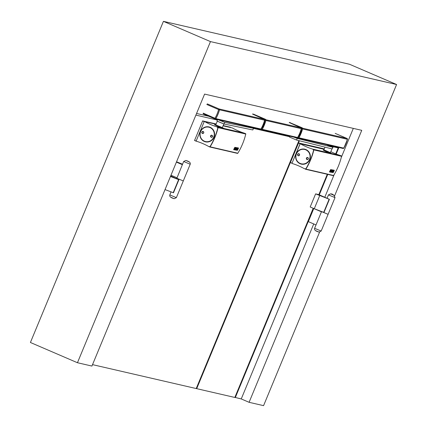 <?xml version="1.0" encoding="UTF-8"?>
<svg xmlns="http://www.w3.org/2000/svg" width="427" height="427" viewBox="0 0 427 427"><rect width="100%" height="100%" fill="white"/><g stroke="black" fill="none" stroke-linecap="round" stroke-linejoin="round"><path stroke-width="0.64" d="M233.692 149.455A64.13 61.584 -77 0 0 234.797 147.374L238.512 148.222A64.183 61.637 -77 0 1 237.396 150.325L233.692 149.696M210.127 146.829A64.13 61.584 -77 0 0 218.074 127.646A0.358 0.342 -77 0 0 217.765 127.214L217.359 127.374L217.909 127.609A63.954 61.413 -77 0 1 209.983 146.739L208.675 146.488A65.971 63.351 103 0 0 196.601 141.294L196.201 140.926L204.207 121.594L204.746 121.631A65.971 63.351 -77 0 0 216.82 126.83L217.492 127.379A0.358 0.342 -77 0 1 217.823 127.817A63.917 61.381 -77 0 1 210.073 146.53A0.358 0.342 -77 0 1 209.534 146.589L209.609 146.909A0.358 0.342 -77 0 0 210.127 146.829L237.834 153.218A64.13 61.584 -77 0 0 245.781 134.035A0.358 0.342 -77 0 0 245.472 133.603L217.882 127.241M233.734 149.477A64.183 61.637 -77 0 0 234.839 147.4L234.818 147.342M237.311 153.298A0.358 0.342 -77 0 0 237.834 153.218M233.959 149.471L237.311 150.139A64.183 61.637 -77 0 0 238.266 148.34L234.935 147.571A64.183 61.637 -77 0 1 233.985 149.365L233.953 149.466M233.948 149.455L237.273 150.107A64.13 61.584 -77 0 0 238.223 148.313L238.25 148.228M234.877 147.347L238.485 147.972M236.579 149.792L237.236 149.946A64.183 61.637 -77 0 0 237.284 149.85L236.745 149.728A64.183 61.637 -77 0 0 237.06 149.14L237.604 149.263A64.183 61.637 -77 0 0 237.652 149.172L237.113 149.044A64.183 61.637 -77 0 0 237.423 148.457L237.962 148.585A64.183 61.637 -77 0 0 238.01 148.489L237.311 148.313A64.13 61.584 -77 0 1 236.537 149.765L236.579 149.792A64.183 61.637 -77 0 0 237.353 148.334M237.284 149.85L236.755 149.712M238.01 148.489L237.311 148.313M237.652 149.172L237.118 149.034M237.241 148.308L236.542 148.132L237.241 148.308A64.183 61.637 -77 0 1 237.166 148.452L235.928 149.535L236.521 149.674L235.944 149.525M236.521 149.674A64.183 61.637 -77 0 1 236.467 149.765L235.811 149.615A64.183 61.637 -77 0 0 235.891 149.477L237.129 148.388L236.537 148.254A64.183 61.637 -77 0 0 236.585 148.158M235.891 149.477L237.081 148.366M235.298 148.628A64.183 61.637 -77 0 1 235.005 149.172L234.354 149.023A64.183 61.637 -77 0 0 234.882 148.025L235.539 148.174A64.183 61.637 -77 0 1 235.512 148.222L235.4 148.196A64.183 61.637 -77 0 0 235.496 148.014L235.069 147.918A64.183 61.637 -77 0 1 234.396 149.183L234.818 149.279A64.183 61.637 -77 0 0 235.133 148.697L234.951 148.655A64.183 61.637 -77 0 0 235.005 148.559L235.298 148.628L235.005 148.559M234.818 149.279L234.402 149.167M234.775 149.253A64.13 61.584 -77 0 0 235.085 148.681M235.752 149.493L235.208 149.37A64.183 61.637 -77 0 0 235.523 148.788L236.067 148.911A64.183 61.637 -77 0 0 236.115 148.815L235.576 148.692A64.183 61.637 -77 0 0 235.885 148.105L236.425 148.228A64.183 61.637 -77 0 0 236.473 148.132L235.773 147.955A64.13 61.584 -77 0 1 234.999 149.413L235.699 149.589A64.183 61.637 -77 0 0 235.752 149.493L235.218 149.354M236.115 148.815L235.581 148.676M235.042 149.439A64.183 61.637 -77 0 0 235.816 147.982M236.473 148.132L235.773 147.955M234.359 149.279L234.311 148.996A64.13 61.584 -77 0 0 234.839 147.998L235.149 147.827M235.512 147.913L235.106 147.801M223.059 125.853L232.08 127.87M232.453 128.02A65.971 63.351 -77 0 0 244.527 133.219L217.103 126.947M244.527 133.219L216.82 126.83M215.752 124.951L214.413 124.684L217.519 126.248C224.431 128.73 225.36 128.943 220.321 126.894M204.298 141.454A7.67 7.366 -77 0 0 205.504 141.849A7.67 7.366 -77 0 0 214.231 136.672A7.67 7.366 -77 0 0 210.159 127.299A7.67 7.366 -77 0 0 208.952 126.904A7.67 7.366 -77 0 0 200.226 132.082A7.67 7.366 -77 0 0 204.298 141.454M200.049 135.658A7.67 7.366 -77 0 0 204.421 141.486A7.67 7.366 -77 0 0 205.568 141.865M208.984 127.038A7.547 7.248 103 0 1 209.049 127.054A7.547 7.248 103 0 1 210.239 127.443A7.547 7.248 103 0 1 214.53 133.128M213.244 138.7A7.547 7.248 103 0 1 205.659 141.759A7.547 7.248 103 0 1 205.595 141.743M209.011 126.92A7.67 7.366 -77 0 0 201.336 130.086M216.046 124.236L204.746 121.631M223.769 128.324L222.28 127.7M211.482 137.142A0.886 0.854 103 0 1 211.877 135.418M202.702 133.363A0.886 0.854 103 0 1 203.097 131.639M204.341 141.342A7.547 7.248 103 0 1 200.338 132.119A7.547 7.248 103 0 1 208.92 127.027A7.547 7.248 103 0 1 210.111 127.417A7.547 7.248 103 0 1 214.114 136.635A7.547 7.248 103 0 1 205.531 141.732A7.547 7.248 103 0 1 204.341 141.342M209.993 127.566A7.366 7.078 103 0 1 213.687 137.168A7.366 7.078 103 0 1 204.362 141.166A7.366 7.078 103 0 1 200.674 131.564A7.366 7.078 103 0 1 209.993 127.566M210.628 135.85A1.067 1.025 103 0 1 211.979 135.274A1.067 1.025 103 0 1 212.513 136.661A1.067 1.025 103 0 1 211.162 137.238A1.067 1.025 103 0 1 210.628 135.85M201.848 132.071A1.067 1.025 103 0 1 203.193 131.495A1.067 1.025 103 0 1 203.727 132.882A1.067 1.025 103 0 1 202.382 133.459A1.067 1.025 103 0 1 201.848 132.071M210.831 135.93A0.886 0.854 103 0 1 211.819 135.402A0.886 0.854 103 0 1 212.4 136.603A0.886 0.854 103 0 1 211.418 137.131A0.886 0.854 103 0 1 210.831 135.93M202.051 132.151A0.886 0.854 103 0 1 203.038 131.623A0.886 0.854 103 0 1 203.62 132.824A0.886 0.854 103 0 1 202.638 133.352A0.886 0.854 103 0 1 202.051 132.151M212.091 147.528L212.662 147.662M329.479 171.723A64.13 61.584 -77 0 0 330.589 169.642L334.298 170.49A64.183 61.637 -77 0 1 333.183 172.593L329.527 171.99M324.093 149.333L300.197 143.755L291.993 163.194L292.394 163.562A65.971 63.351 103 0 1 304.467 168.756L305.15 168.729L305.396 169.177A0.358 0.342 -77 0 0 305.919 169.103A64.13 61.584 -77 0 0 313.866 149.914A0.358 0.342 -77 0 0 313.551 149.482L313.151 149.642L313.701 149.877A63.954 61.413 -77 0 1 305.775 169.007L305.321 168.862A0.358 0.342 103 0 0 305.492 168.964L305.764 169.023M333.103 175.566A0.358 0.342 -77 0 0 333.626 175.492A64.13 61.584 -77 0 0 341.568 156.309A0.358 0.342 -77 0 0 341.258 155.871L313.669 149.509M329.527 171.75A64.183 61.637 -77 0 0 330.631 169.668L330.605 169.61M334.245 170.224L330.621 169.588M333.06 172.465L333.103 172.401A64.183 61.637 -77 0 0 334.053 170.613L330.722 169.845A64.183 61.637 -77 0 1 329.772 171.633L333.06 172.375A64.13 61.584 -77 0 0 334.01 170.587L334.042 170.496M332.371 172.06L333.023 172.214A64.183 61.637 -77 0 0 333.076 172.118L332.537 171.996A64.183 61.637 -77 0 0 332.852 171.408L333.391 171.531A64.183 61.637 -77 0 0 333.444 171.44L332.9 171.312A64.183 61.637 -77 0 0 333.209 170.725L333.749 170.853A64.183 61.637 -77 0 0 333.797 170.757L333.103 170.581A64.13 61.584 -77 0 1 332.329 172.038L332.371 172.06A64.183 61.637 -77 0 0 333.145 170.608M333.076 172.118L332.542 171.98M333.797 170.757L333.103 170.581M333.444 171.44L332.911 171.302M333.028 170.581L332.334 170.4L333.028 170.581A64.183 61.637 -77 0 1 332.959 170.72L331.72 171.803L332.307 171.942L331.736 171.793M332.307 171.942A64.183 61.637 -77 0 1 332.254 172.038L331.603 171.884A64.183 61.637 -77 0 0 331.678 171.745L332.916 170.661L332.329 170.522A64.183 61.637 -77 0 0 332.377 170.426M331.678 171.745L332.873 170.635M331.09 170.896A64.183 61.637 -77 0 1 330.797 171.44L330.146 171.291A64.183 61.637 -77 0 0 330.674 170.293L331.325 170.448A64.183 61.637 -77 0 1 331.304 170.49L331.187 170.464A64.183 61.637 -77 0 0 331.283 170.282L330.856 170.186A64.183 61.637 -77 0 1 330.183 171.451L330.61 171.547A64.183 61.637 -77 0 0 330.925 170.965L330.744 170.923A64.183 61.637 -77 0 0 330.792 170.827L331.09 170.896L330.792 170.827M330.61 171.547L330.194 171.435M330.567 171.526A64.13 61.584 -77 0 0 330.872 170.955M330.834 171.707L331.485 171.857A64.183 61.637 -77 0 0 331.539 171.766L331.005 171.627A64.183 61.637 -77 0 0 331.315 171.056L331.854 171.179A64.183 61.637 -77 0 0 331.907 171.083L331.363 170.96A64.183 61.637 -77 0 0 331.672 170.373L332.211 170.496A64.183 61.637 -77 0 0 332.259 170.4L331.565 170.224A64.13 61.584 -77 0 1 330.792 171.681L330.834 171.707A64.183 61.637 -77 0 0 331.608 170.25M331.907 171.083L331.373 170.944M331.539 171.766L331 171.638M332.259 170.4L331.565 170.224M330.151 171.547L330.098 171.264A64.13 61.584 -77 0 0 330.626 170.266L330.877 170.069M332.98 172.471L329.74 171.723M331.299 170.181L330.893 170.069M304.803 149.188A7.67 7.366 -77 0 0 297.123 152.354M295.842 157.926A7.67 7.366 -77 0 0 300.213 163.754A7.67 7.366 -77 0 0 301.355 164.133M296.215 153.795A7.67 7.366 -77 0 0 300.085 163.722A7.67 7.366 -77 0 0 301.291 164.123A7.67 7.366 -77 0 0 310.018 158.94A7.67 7.366 -77 0 0 305.951 149.567A7.67 7.366 -77 0 0 304.739 149.172A7.67 7.366 -77 0 0 296.215 153.795M304.777 149.311A7.547 7.248 103 0 1 304.841 149.322A7.547 7.248 103 0 1 306.026 149.712A7.547 7.248 103 0 1 310.317 155.396M309.036 160.968A7.547 7.248 103 0 1 301.446 164.027A7.547 7.248 103 0 1 301.382 164.016M305.903 149.685A7.547 7.248 103 0 1 309.906 158.903A7.547 7.248 103 0 1 301.323 164A7.547 7.248 103 0 1 300.133 163.61A7.547 7.248 103 0 1 296.13 154.393A7.547 7.248 103 0 1 304.713 149.295A7.547 7.248 103 0 1 305.903 149.685M323.992 150.203L323.223 150.133L325.796 151.398C331.592 153.512 332.377 153.688 328.149 151.937M331.037 153.165L330.055 152.727M312.89 149.215L340.597 155.604L312.612 149.098L313.279 149.647A0.358 0.342 103 0 1 313.615 150.085A63.917 61.381 103 0 1 305.86 168.798A0.358 0.342 103 0 1 305.492 168.964M299.519 155.15A1.067 1.025 103 0 1 298.169 155.727A1.067 1.025 103 0 1 297.635 154.339A1.067 1.025 103 0 1 298.985 153.763A1.067 1.025 103 0 1 299.519 155.15M308.299 158.929A1.067 1.025 103 0 1 306.954 159.506A1.067 1.025 103 0 1 306.421 158.118A1.067 1.025 103 0 1 307.766 157.542A1.067 1.025 103 0 1 308.299 158.929M300.154 163.434A7.366 7.078 103 0 1 296.461 153.837A7.366 7.078 103 0 1 305.785 149.834A7.366 7.078 103 0 1 309.474 159.436A7.366 7.078 103 0 1 300.154 163.434M299.412 155.097A0.886 0.854 103 0 1 298.425 155.62A0.886 0.854 103 0 1 297.843 154.419A0.886 0.854 103 0 1 298.825 153.891A0.886 0.854 103 0 1 299.412 155.097M298.489 155.636A0.886 0.854 103 0 1 298.889 153.907M330.813 151.66A65.971 63.351 -77 0 0 340.319 155.487M300.539 143.899A65.971 63.351 -77 0 0 312.612 149.098M308.193 158.876A0.886 0.854 103 0 1 307.21 159.399A0.886 0.854 103 0 1 306.623 158.198A0.886 0.854 103 0 1 307.605 157.67A0.886 0.854 103 0 1 308.193 158.876M307.269 159.415A0.886 0.854 103 0 1 307.67 157.686M194.557 140.504L196.126 141.177L194.573 140.398L202.633 120.932L204.202 121.61L196.142 141.075L196.58 141.284M230.356 127.219L223.182 125.565M216.163 123.947L202.633 120.932M204.229 121.556L202.702 120.841M301.531 164.043A1.847 0.507 113.3 0 0 301.622 164.139A1.847 0.507 113.3 0 0 301.836 164.096M324.162 149.162L300.133 143.621L298.564 142.949L324.28 148.879M300.133 143.621L291.999 163.178L290.429 162.506L298.564 142.949M290.419 162.607L291.977 163.279L290.429 162.506M251.93 127.508L250.991 127.241M222.179 121.279L221.789 121.145M221.223 120.921L220.898 120.782M330.301 146.21L329.906 146.077M329.34 145.853L329.014 145.714M342.806 148.404A0.71 0.683 -77 0 0 343.666 148.105A35.51 34.101 -77 0 0 347.322 139.277A0.71 0.683 -77 0 0 346.932 138.444L335.168 133.379M298.622 138.225L342.918 148.441A0.71 0.683 -77 0 0 343.746 148.132A35.51 34.101 -77 0 0 347.402 139.303A0.71 0.683 -77 0 0 347.012 138.471L335.216 133.389M215.341 118.978A0.71 0.683 -77 0 0 215.854 118.631A35.51 34.101 -77 0 0 219.51 109.803A0.71 0.683 -77 0 0 219.12 108.97L207.351 103.905M215.069 118.962A0.71 0.683 -77 0 0 215.838 118.637A35.51 34.101 -77 0 0 219.494 109.808A0.71 0.683 -77 0 0 219.104 108.97L207.303 103.894M251.071 127.273L250.766 127.193M220.802 120.793L223.081 121.636L220.802 120.793M252.021 127.502L253.462 128.313L224.757 122.378L218.048 119.645M224.757 122.378L224.079 124.017L252.784 129.952L253.59 128.319M224.079 124.017L216.985 121.033L217.605 119.544M217.274 121.268L215.774 124.919L222.328 127.62L223.833 123.953L217.3 121.247M327.632 144.918L332.996 147.315L332.121 148.932L296.546 140.04L289.527 137.072L289.88 136.213M293.749 137.104L297.224 138.401L332.996 147.315M329.975 145.965L327.584 145.073L329.975 145.965M305.017 140.024L305.721 140.147M305.075 140.029L305.47 140.136M305.577 140.008L303.773 139.554L305.577 140.008M331.95 148.89L331.042 148.665M296.76 137.788A0.71 0.683 -77 0 0 297.619 137.489A35.51 34.101 -77 0 0 301.275 128.66A0.71 0.683 -77 0 0 300.886 127.828L289.234 122.538L301.067 127.63A0.854 0.817 103 0 1 301.531 128.628A35.756 34.336 103 0 1 297.774 137.697A0.854 0.817 103 0 1 296.749 138.054L295.463 137.499M290.216 122.624L289.234 122.538M289.325 122.416L302.044 127.716A0.993 0.955 103 0 1 302.588 128.879A35.9 34.475 103 0 1 298.82 137.98A0.993 0.955 103 0 1 297.779 138.449L296.888 138.241A0.993 0.955 103 0 1 296.733 138.193L294.726 137.329L296.749 138.054M260.08 129.328A0.71 0.683 -77 0 0 260.934 129.029A35.51 34.101 -77 0 0 264.591 120.2A0.71 0.683 -77 0 0 264.206 119.368L252.554 114.084L264.382 119.17A0.854 0.817 103 0 1 264.847 120.174A35.756 34.336 103 0 1 261.089 129.237A0.854 0.817 103 0 1 260.064 129.594L258.778 129.039M252.64 113.956L265.364 119.256L253.531 114.164L252.554 114.084M77.452 362.731L30.413 342.486L163.429 21.35L210.468 41.595L77.452 362.731L91.933 366.067L204.592 94.089L361.749 130.331L334.667 195.71M319.577 232.139L249.09 402.309L241.25 398.935L234.866 397.372M210.468 41.595L396.587 84.514L263.571 405.65L249.09 402.309M396.587 84.514L349.548 64.269L163.429 21.35M235.314 397.569L313.642 208.467M319.289 194.835L327.76 174.381M336.182 154.051L338.889 147.512M196.564 113.465L208.819 116.293M353.316 128.388L341.296 157.408M334.208 174.52L324.808 197.21M313.733 223.951L241.25 398.935M321.446 211.824L313.776 208.525L308.347 221.634L316.017 224.933M314.614 228.322C314.101 229.907 315.585 231.162 319.065 232.085L321.173 231.039L314.614 228.322L321.536 211.611L328.096 214.327L321.68 211.616M182.537 164.198L176.543 161.801M176.41 162.116L182.345 164.673M176.372 197.648L174.259 198.694C170.784 197.77 169.3 196.511 169.813 194.931L176.372 197.648L183.295 180.936L176.735 178.214L183.295 180.936L190.218 164.224L183.658 161.502L176.879 178.224M176.917 177.776L170.981 175.225M170.656 176.009L178.913 179.682L173.485 192.785L165.03 189.593M178.913 179.682L178.625 179.612L173.191 192.721M178.625 179.612L170.458 176.484M329.414 199.308L318.707 194.584L315.617 193.874L329.414 199.308L323.986 212.416L323.698 212.352L314.261 208.734L319.695 195.625M315.617 193.874L310.189 206.978L314.261 208.734M329.126 199.244L323.698 212.352M195.886 115.103L217.391 120.062M253.553 128.404L289.666 136.731M298.911 140.632L196.217 388.554L92.526 364.637M335.729 153.869L338.189 147.923L335.339 146.696M299.386 140.75L196.698 388.661L234.829 397.457L313.194 208.275M318.841 194.643L327.279 174.269M330.808 146.221L338.189 147.923M196.698 388.661L196.249 388.469M245.781 134.035L218.074 127.646M232.139 127.886L223.086 125.8L232.112 127.876M204.405 121.487L216.067 124.177L204.432 121.498M217.583 127.209L217.204 127.118M209.406 146.712L209.016 146.621M341.568 156.309L313.866 149.914M333.626 175.492L305.919 169.103M312.996 149.386L313.37 149.477M300.197 143.755L324.114 149.274L300.224 143.766M326.735 151.777L324.733 150.88M196.142 141.075L194.573 140.398M300.064 143.712L298.494 143.04M219.894 120.297L222.654 121.481L219.894 120.297M328.016 145.228L330.776 146.413L328.016 145.228M300.886 127.828L265.861 119.747M265.888 120.499L301.275 128.66M262.247 129.333L297.619 137.489M346.932 138.444L302.54 128.207M343.025 148.473A0.71 0.683 -77 0 0 343.794 148.142A35.51 34.101 -77 0 0 347.45 139.314L347.402 139.303M343.666 148.105L298.932 137.793M302.572 128.959L347.45 139.314A0.71 0.683 -77 0 0 347.06 138.481L347.012 138.471M347.071 138.481L335.27 133.405L347.06 138.481A0.71 0.71 0 0 1 347.477 139.319L343.82 148.142A0.71 0.71 0 0 1 343.046 148.479L342.998 148.468M219.12 108.97L264.206 119.368M203.209 113.144L215.79 118.626A35.51 34.101 -77 0 0 219.446 109.798L219.494 109.808M206.791 104.492L218.592 109.574A34.8 33.418 -77 0 1 215.011 118.226L214.92 118.919L203.124 113.844L214.93 118.925A0.71 0.683 -77 0 0 215.79 118.626L260.934 129.029M207.255 103.884L219.056 108.96L218.592 109.574L219.446 109.798A0.71 0.683 -77 0 0 219.056 108.96L219.104 108.97M219.51 109.803L264.591 120.2M253.462 128.313L252.784 129.952M221.464 127.662L216.414 125.389M297.224 138.401L296.546 140.04M332.121 148.932L332.804 147.294M331.95 148.916L330.445 152.551L329.783 152.386L323.885 149.834L324.995 147.15M329.468 152.556L324.643 150.357M301.067 127.63L301.158 127.508A0.993 0.955 103 0 1 301.697 128.676A35.9 34.475 103 0 1 297.929 137.777L298.825 137.98L297.779 138.449M297.774 137.697L297.929 137.777A0.993 0.955 103 0 1 296.888 138.241L296.733 138.193M301.531 128.628L302.594 128.879L298.825 137.98M302.049 127.716L302.594 128.879M264.382 119.17L264.473 119.048A0.993 0.955 103 0 1 265.018 120.217A35.9 34.475 103 0 1 261.249 129.317L262.135 129.52A0.993 0.955 103 0 1 261.094 129.989L260.208 129.781A0.993 0.955 103 0 1 260.048 129.733L258.047 128.869L260.064 129.594M261.089 129.237L261.249 129.317A0.993 0.955 103 0 1 260.208 129.781L260.048 129.733M264.847 120.174L265.904 120.419A35.9 34.475 103 0 1 262.135 129.52L261.094 129.989M253.531 114.164L265.364 119.256A0.993 0.955 103 0 1 265.904 120.419L262.141 129.52M318.782 231.994L315.649 230.644M189.182 161.897L186.049 160.552L189.182 161.897M170.843 197.253L173.981 198.603M330.85 193.943L333.983 195.294L330.85 193.943M335.019 197.616C334.24 195.102 332.756 193.847 330.567 193.853L328.459 194.899L335.019 197.616L321.173 231.039M245.53 133.614L217.823 127.225M237.465 153.378L209.764 146.989M209.406 146.717L208.984 146.621M209.972 146.755L209.705 146.691M341.317 155.882L313.61 149.493M333.257 175.652L305.551 169.263M313.365 149.658L313.669 149.728M222.835 121.764C223.006 121.514 222.013 121.022 219.862 120.286L219.553 120.403M330.952 146.696C331.122 146.445 330.135 145.954 327.979 145.217L327.674 145.34M261.938 129.771L296.872 137.825M215.181 118.984L260.192 129.365M222.328 127.62L221.485 127.668C217.06 126.013 215.155 125.095 215.768 124.903M330.445 152.551L329.484 152.562C323.826 150.293 323.362 150.069 323.885 149.834M265.364 119.256L265.909 120.419M190.218 164.224C190.725 162.639 189.241 161.385 185.766 160.456L183.658 161.502M169.813 194.931L171.062 191.904M176.591 178.566L176.735 178.214M328.459 194.899L327.093 198.192"/></g></svg>
